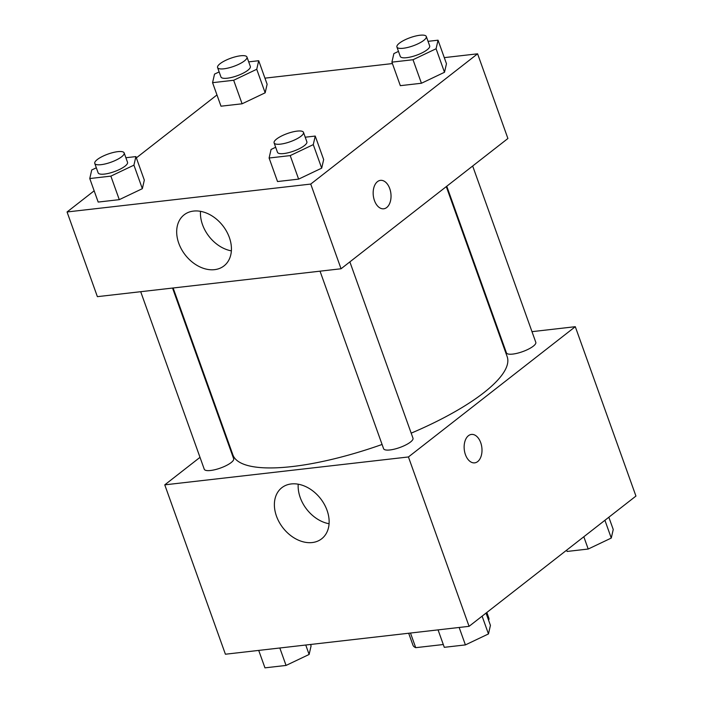 <?xml version="1.0" encoding="UTF-8"?>
<svg xmlns="http://www.w3.org/2000/svg" width="703" height="703" viewBox="0 0 703 703"><rect width="100%" height="100%" fill="white"/><g stroke="black" fill="none" stroke-linecap="round" stroke-linejoin="round"><path stroke-width="1.05" d="M443.294 644.519L415.719 647.674A40.291 11.195 -19.7 0 1 412.96 645.187L408.68 633.245M486.573 612.673L488.998 619.448A40.291 11.195 -19.7 0 0 488.822 618.025L486.828 612.471M488.998 619.448L488.462 619.861M410.482 633.043L415.719 647.674M531.986 331.658L575.291 326.693L635.943 496.072L469.077 626.329L225.408 654.221L164.766 484.85L200.004 457.345M225.918 437.117L226.392 436.739M312.255 542.549A32.4 23.805 52 0 1 279.232 522.215A32.4 23.805 52 0 1 281.824 487.706A32.4 23.805 52 0 1 320.533 498.594A32.4 23.805 52 0 1 321.693 538.779A32.4 23.805 52 0 1 312.255 542.549M575.291 326.693L408.434 456.959L469.077 626.329M408.434 456.959L164.766 484.85M298.213 484.2A32.4 23.805 -128 0 0 329.074 523.744M474.692 462.855A14.306 8.849 83.5 0 0 480.711 442.67A14.306 8.849 -96.5 0 1 474.692 462.855A14.306 8.849 -96.5 0 1 464.279 449.648A14.306 8.849 -96.5 0 1 471.441 434.428A14.306 8.849 -96.5 0 1 480.711 442.67A14.306 8.849 83.5 0 0 471.432 434.428M499.543 335.366L500.132 335.305M320.032 271.165L383.601 448.707A15.607 4.341 -19.7 0 0 399.761 447.53A15.607 4.341 -19.7 0 0 412.986 438.18L349.866 261.885M446.765 186.242L506.415 352.836A15.607 4.341 -19.7 0 0 517.443 353.214A15.607 4.341 -19.7 0 0 533.287 346.175A15.607 4.341 -19.7 0 0 535.8 342.308L472.671 166.013M140.697 291.701L204.265 469.235A15.607 4.341 -19.7 0 0 215.294 469.613A15.607 4.341 -19.7 0 0 231.138 462.583A15.607 4.341 -19.7 0 0 233.651 458.716L172.543 288.054M411.193 433.153A145.67 40.493 -19.7 0 0 483.743 392.757A145.67 40.493 -19.7 0 0 507.171 356.667L446.282 186.611M173.131 287.984L232.886 454.876A145.67 40.493 -19.7 0 0 382.089 444.463M444.287 57.628L477.592 53.815L507.909 138.5L341.052 268.766L97.383 296.657L67.057 211.972L94.158 190.821M392.423 63.569L264.943 78.156M321.693 168.149L323.661 159.59L321.693 168.149L298.626 179.124L321.693 168.149L313.274 144.625L290.207 155.6L269.1 158.017L271.068 149.458L275.673 147.261M277.527 181.541L298.626 179.124L277.527 181.541L269.1 158.017M142.349 188.676L144.317 180.117L142.349 188.676L119.29 199.652L142.349 188.676L133.93 165.152L110.863 176.128L89.764 178.544L91.724 169.985L96.329 167.797M98.183 202.069L119.29 199.652L98.183 202.069L89.764 178.544M265.163 92.805L267.122 84.246L265.163 92.805L242.096 103.789L265.163 92.805L256.736 69.281L233.668 80.265L212.57 82.673L214.529 74.114L219.143 71.926M220.997 106.197L242.096 103.789L220.997 106.197L212.57 82.673M477.592 53.815L310.735 184.072L67.057 211.972M136.356 157.876L216.963 94.949M444.498 72.277L446.467 63.718L444.498 72.277L421.44 83.253L444.498 72.277L436.08 48.753L413.012 59.729L391.914 62.145L393.873 53.586L398.478 51.389M400.332 85.669L421.44 83.253L400.332 85.669L391.914 62.145M229.345 237.473A32.4 23.805 52 0 1 223.993 265.901A32.4 23.805 52 0 1 185.293 255.013A32.4 23.805 52 0 1 184.124 214.828A32.4 23.805 52 0 1 229.345 237.473M310.735 184.072L341.052 268.766M377.467 181.638A14.306 8.849 -96.5 0 1 380.472 180.363A14.306 8.849 -96.5 0 1 390.894 193.571A14.306 8.849 -96.5 0 1 383.724 208.791A14.306 8.849 -96.5 0 1 373.741 198.123A14.306 8.849 -96.5 0 1 377.467 181.638M200.504 211.322A32.4 23.805 -128 0 0 231.366 250.857M383.724 208.791A14.306 8.849 83.5 0 0 390.886 193.571A14.306 8.849 83.5 0 0 380.472 180.363M305.225 137.208L315.234 136.066L313.274 144.625M274.108 142.894L277.474 152.296A15.607 4.341 -19.7 0 0 288.502 152.683A15.607 4.341 -19.7 0 0 304.355 145.644A15.607 4.341 -19.7 0 0 306.86 141.778L303.494 132.366A15.607 4.341 -19.7 0 0 287.334 133.544A15.607 4.341 -19.7 0 0 274.108 142.894A15.607 4.341 -19.7 0 0 285.137 143.271A15.607 4.341 -19.7 0 0 300.981 136.233A15.607 4.341 -19.7 0 0 303.494 132.366M315.234 136.066L323.661 159.59M290.207 155.6L298.626 179.124M125.881 157.736L135.89 156.593L133.93 165.152M94.764 163.421L98.13 172.833A15.607 4.341 -19.7 0 0 109.167 173.21A15.607 4.341 -19.7 0 0 125.011 166.172A15.607 4.341 -19.7 0 0 127.524 162.305L124.15 152.903A15.607 4.341 -19.7 0 0 107.998 154.08A15.607 4.341 -19.7 0 0 94.764 163.421A15.607 4.341 -19.7 0 0 105.793 163.799A15.607 4.341 -19.7 0 0 121.645 156.769A15.607 4.341 -19.7 0 0 124.15 152.903M135.89 156.593L144.317 180.117M110.863 176.128L119.29 199.652M428.03 41.336L438.039 40.194L436.08 48.753M396.914 47.022L400.279 56.433A15.607 4.341 -19.7 0 0 411.317 56.811A15.607 4.341 -19.7 0 0 427.16 49.772A15.607 4.341 -19.7 0 0 429.674 45.906L426.299 36.494A15.607 4.341 -19.7 0 0 410.148 37.672A15.607 4.341 -19.7 0 0 396.914 47.022A15.607 4.341 -19.7 0 0 407.942 47.4A15.607 4.341 -19.7 0 0 423.795 40.361A15.607 4.341 -19.7 0 0 426.299 36.494M438.039 40.194L446.467 63.718M413.012 59.729L421.44 83.253M248.695 61.864L258.704 60.722L256.736 69.281M217.57 67.55L220.944 76.961A15.607 4.341 -19.7 0 0 231.972 77.339A15.607 4.341 -19.7 0 0 247.816 70.3A15.607 4.341 -19.7 0 0 250.33 66.442L246.964 57.031A15.607 4.341 -19.7 0 0 230.804 58.208A15.607 4.341 -19.7 0 0 217.57 67.55A15.607 4.341 -19.7 0 0 228.607 67.927A15.607 4.341 -19.7 0 0 244.451 60.897A15.607 4.341 -19.7 0 0 246.964 57.031M258.704 60.722L267.122 84.246M233.668 80.265L242.096 103.789M486.037 613.095L490.43 625.362L488.471 633.93L465.404 644.906L444.296 647.322L438.057 629.879M482.109 616.162L488.471 633.93M459.156 627.463L465.404 644.906M310.577 644.475L311.086 645.899L309.127 654.458L286.059 665.433L264.961 667.85L258.713 650.416M305.752 645.029L309.127 654.458M279.82 647.999L286.059 665.433M608.842 517.223L613.236 529.491L611.276 538.059L588.209 549.034L567.11 551.451L566.644 550.168M604.914 520.29L611.276 538.059M583.815 536.758L588.209 549.034"/></g></svg>
